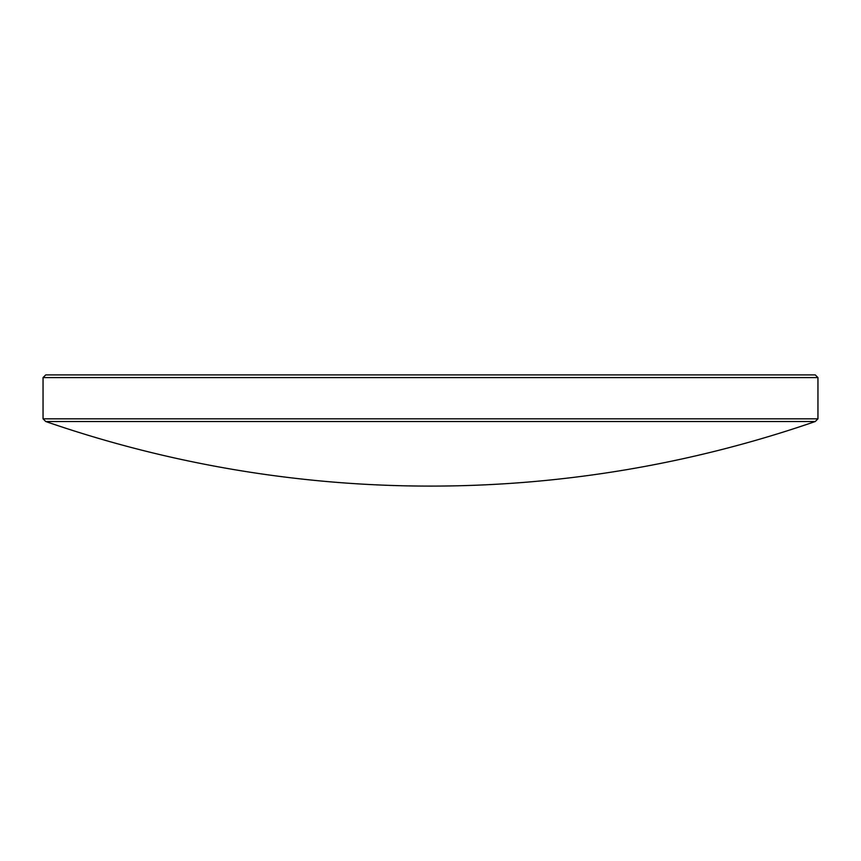 <?xml version="1.0" encoding="UTF-8"?>
<svg xmlns="http://www.w3.org/2000/svg" width="861" height="861" viewBox="0 0 861 861"><rect width="100%" height="100%" fill="white"/><g stroke="black" fill="none" stroke-linecap="round" stroke-linejoin="round"><path stroke-width="1.29" d="M815.249 421.524L45.751 421.524L43.05 418.833L817.95 418.833L815.249 421.524A1178.515 1178.515 0 0 1 45.751 421.524M43.05 377.592L817.95 377.592L815.249 374.901L45.751 374.901L43.05 377.592L43.05 418.833M817.95 377.592L817.95 418.833"/></g></svg>
